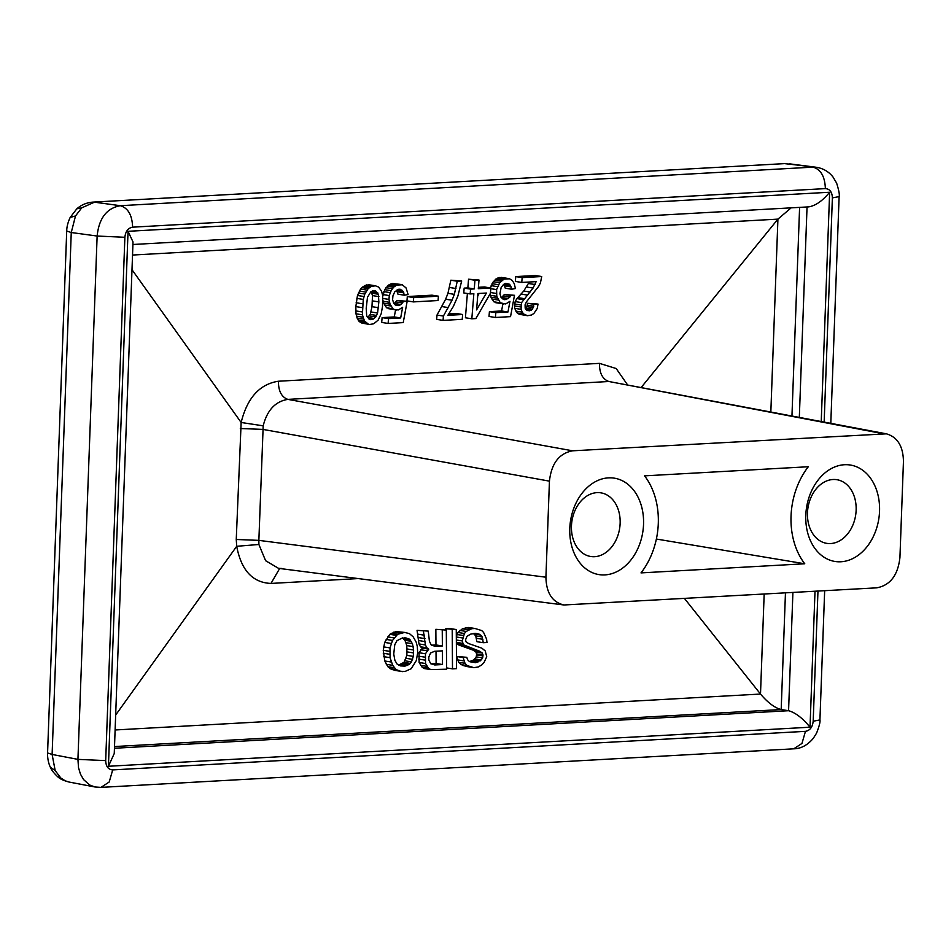 <?xml version="1.0" encoding="UTF-8"?>
<svg xmlns="http://www.w3.org/2000/svg" width="951" height="951" viewBox="0 0 951 951"><rect width="100%" height="100%" fill="white"/><g stroke="black" fill="none" stroke-linecap="round" stroke-linejoin="round"><path stroke-width="1.43" d="M571.456 526.022A32.227 24.132 99 0 0 590.749 556.49A32.227 24.132 99 0 0 594.625 556.692A32.227 24.132 99 0 0 620.135 523.312A32.227 24.132 99 0 0 600.854 492.832A32.227 24.132 99 0 0 596.978 492.642A32.227 24.132 99 0 0 571.456 526.022M569.792 528.435A48.822 36.566 99 0 0 604.884 574.903A48.822 36.566 99 0 0 643.542 524.334A48.822 36.566 99 0 0 608.438 477.866A48.822 36.566 99 0 0 569.792 528.435M641.01 572.894L804.76 563.777A68.353 51.199 99 0 1 808.314 466.739L644.576 475.857A68.353 51.199 99 0 1 641.01 572.894M844.452 464.73A48.822 36.566 99 0 0 805.794 515.299A48.822 36.566 99 0 0 840.886 561.768A48.822 36.566 99 0 0 879.544 511.198A48.822 36.566 99 0 0 844.452 464.73M899.931 557.5L903.45 461.437C903.165 446.281 897.494 437.068 886.415 433.834L572.633 450.81C559.152 453.318 551.425 463.434 549.44 481.147L545.922 577.209C546.29 592.96 552.293 602.221 563.931 604.979L876.739 587.837C890.219 585.34 897.946 575.224 899.931 557.5M807.47 512.886A32.227 24.132 99 0 0 826.752 543.354A32.227 24.132 99 0 0 830.627 543.544A32.227 24.132 99 0 0 856.138 510.176A32.227 24.132 99 0 0 836.856 479.696A32.227 24.132 99 0 0 832.981 479.506A32.227 24.132 99 0 0 807.47 512.886M75.498 215.972L70.196 217.41L76.793 208.84L81.703 207.865L75.498 215.972L71.254 232.519L52.115 754.452L47.574 752.954C47.395 754.321 47.562 761.466 50.367 767.255L55.17 770.536L60.793 777.989L57.417 776.48C53.672 772.89 51.318 769.811 50.367 767.255M825.361 188.607L132.605 227.17C132.201 215.176 128.1 208.019 120.313 205.701L813.069 167.138C820.856 169.456 824.945 176.613 825.361 188.607C829.819 188.94 832.161 192.031 832.375 197.903L839.115 196.584L830.805 423.243M76.805 208.84C81.311 204.845 86.672 202.599 92.877 202.123L784.563 163.62L816.077 167.245L789.14 163.786M793.764 748.817C800.956 748.699 807.458 745.215 813.271 738.368L816.6 733.078C819.31 726.029 820.416 721.643 819.928 719.919L813.188 721.227C812.534 727.146 809.967 730.511 805.461 731.343L801.966 743.42L793.764 748.817L101.008 787.38L109.21 781.984L112.705 769.906C108.248 769.573 105.918 766.482 105.692 760.61L77.934 759.373L97.133 236.038L124.878 237.286C125.532 231.366 128.112 228.002 132.605 227.17M407.301 296.546L406.957 300.885L413.364 301.907L413.709 297.568L407.301 296.546L432.016 295.179L438.423 296.189L438.066 300.528L413.364 301.907M395.568 309.871L394.273 316.945L382.1 317.61L381.708 322.437L388.115 323.447L388.507 318.633L400.668 317.955L402.642 307.292L398.386 309.931L394.736 309.657L392.977 308.79L390.053 304.154L388.971 299.422L389.28 295.571L391.146 290.673L393.631 287.166L396.745 285.086L402.273 284.777L406.053 287.915L408.086 294.525L404.353 295.202L403.2 291.434L400.074 289.211L398.231 289.318L394.713 291.909L392.929 295.844L392.608 299.696L393.773 303.476L395.129 304.831L398.742 305.592L401.037 304.51L403.486 301.491L407.171 301.289L403.236 322.603L388.115 323.447M382.825 299.874L383.645 303.143L386.57 307.779L396.543 310.026M400.466 284.397L392.216 283.481L388.412 285.134L384.739 289.651L382.73 296.391M396.591 290.221L397.958 294.192L404.353 295.202M407.171 301.289L397.078 300.48L394.059 303.761M467.393 293.502L465.419 317.777L471.827 318.787L473.86 293.74L470.174 293.942L470.567 289.128L474.252 288.914L474.953 280.248L479.007 280.022L478.305 288.688L490.847 287.998L490.419 293.3L475.88 318.561L471.827 318.787M479.007 280.022L468.546 279.225L467.844 287.903L464.159 288.105L463.767 292.932L470.174 293.942M490.847 287.998L484.439 286.976L478.424 287.309M529.279 282.019L523.751 291.03L516.904 298.602L515.192 301.574L514.467 305.937L514.646 308.314L517.201 312.974L519.294 314.294L527.508 315.696L523.609 313.985L522.289 312.142L521.041 309.337L521.6 302.596L533.059 288.046L536.15 281.639L521.766 282.435L522.158 277.621L541.701 276.527L540.453 282.839L538.706 286.287L526.426 301.847L525.083 304.795L525.178 308.148L526.83 310.454L529.743 310.775L532.441 309.182L533.939 304.296L537.993 304.07L537.267 308.433L533.927 313.414L531.597 314.983L527.508 315.696M541.701 276.527L535.294 275.517L515.751 276.598L515.359 281.425L521.766 282.435M537.993 304.07L527.532 303.286L526.89 306.674L525.428 308.695M368.239 324.077L364.459 320.927L362.39 314.805L363.27 299.41L364.804 294.049L368.192 288.593L371.294 286.501L375.395 285.787L368.988 284.777L364.887 285.478L360.56 289.08L357.469 295.488L355.829 306.602L355.983 313.794L357.1 318.05L360.072 322.199L369.677 324.481L361.832 323.067M514.479 295.309L510.544 316.635L495.423 317.479L495.816 312.653L507.977 311.987L509.95 301.324L505.694 303.951L500.285 302.822L496.779 296.296L496.588 289.591L499.715 282.709L504.054 279.107L509.581 278.798L512.375 280.557L514.313 283.814L515.394 288.545L511.674 289.235L510.509 285.466L509.154 284.099L505.54 283.339L503.614 284.408L501.165 287.416L499.929 293.728L501.082 297.497L504.208 299.72L508.345 298.531L510.794 295.523L514.479 295.309L504.387 294.501L501.367 297.782M502.877 303.904L501.581 310.965L489.408 311.643L489.016 316.457L495.423 317.479M490.11 293.811L490.954 297.164L493.878 301.8L503.852 304.058M507.775 278.417L501.367 277.407L497.646 278.096L493.307 281.686L490.395 287.927M503.899 284.242L505.266 288.212L511.674 289.235M115.653 715.057L236.704 546.29L258.886 544.483L258.862 540.37L236.252 539.479L241.15 422.482L131.987 269.692M545.922 577.209L258.862 540.37L263.189 425.822L241.15 422.482C247.248 397.851 259.682 384.109 278.441 381.232C278.381 391.039 281.532 397.09 287.856 399.384L572.633 450.81M886.415 433.834L608.878 381.506C602.554 379.223 599.403 373.172 599.463 363.365L616.2 368.536L627.303 384.513M641.414 387.2L777.918 219.122L791.149 207.841M437.008 315.043L436.652 319.37L443.059 320.392L443.416 316.053L437.008 315.043L445.639 299.208L447.945 293.324L450.845 280.212L461.687 280.985L457.883 296.07L453.377 306.388L447.873 315.328L462.626 314.508L456.218 313.485L448.753 313.901M236.252 539.479L236.704 546.29C241.233 570.303 252.657 582.69 270.987 583.427L358.23 578.577M684.518 598.536L760.503 694.052C767.826 702.682 774.72 707.853 781.187 709.553L788.569 710.718C795.452 712.608 802.596 718.1 810.026 727.206L815.007 591.272M402.713 671.632L391.503 669.421L387.794 666.687L384.81 660.993L383.253 650.329L384.668 642.424L389.779 634.317L396.02 631.523L404.639 632.427L397.649 634.281L392.525 640.427L390.005 647.904L390.076 657.676L392.715 665.343L396.068 669.563L400.502 671.263L404.936 671.513L411.177 668.719L416.288 660.612L417.703 652.719L417.287 646.383L416.146 642.044L413.162 636.837L409.441 633.616L404.639 632.427M423.445 631.381L425.394 644.956L426.892 647.797L428.746 649.164L425.454 653.753L425.537 663.525L428.521 668.244L430.744 669.587L424.336 668.565L422.113 667.222L419.129 662.502L419.058 652.731L422.339 648.154L420.485 646.787L418.987 643.934L417.049 630.358L428.247 631.107L417.049 630.358M431.469 645.194L435.962 644.944L435.855 629.312L446.316 630.097L435.855 629.312M483.298 642.71L486.983 642.507L486.591 639.108L483.584 632.427L481.729 630.572L475.072 628.504L471.755 628.682L466.24 631.44L464.409 633.497L462.257 640.95L463.387 644.79L479.673 651.221L482.264 653.028L483.013 654.942L482.668 657.89L481.206 659.935L475.702 662.681L469.414 661.563L467.559 659.709L466.798 657.307L463.113 657.521L465.003 663.275L467.238 665.593L473.883 667.673L478.305 666.936L481.979 664.773L484.178 662.205L486.722 656.689L485.2 650.912L481.86 648.166L468.546 643.53L465.954 641.723L465.562 639.785L467.012 636.278L470.686 634.127L475.476 633.366L480.659 635.03L482.145 636.908L483.298 642.71L476.891 641.687L475.738 635.886L473.42 633.521M473.883 667.673L462.673 665.45L458.596 662.265L456.706 656.499L466.798 657.307M469.521 661.599L473.705 659.958L476.261 656.879L476.617 653.931L475.857 652.017L473.265 650.199L458.097 644.695L456.361 642.591M456.325 636.552L458.013 632.474L462.412 628.813L468.665 627.482L475.072 628.504M445.817 630.026L445.805 628.754L449.859 628.528L456.266 629.55L445.805 628.754M656.368 539.039L804.76 563.777M279.653 568.496L270.987 583.427M132.914 244.49L808.6 206.878C815.482 205.82 822.496 200.946 829.641 192.245L128.04 231.307L133.009 241.946L114.251 753.525L108.426 766.268L810.026 727.206M258.886 544.483L265.602 560.698L278.536 568.341L281.615 568.46M114.5 746.547L781.187 709.553L785.455 592.925M509.154 284.099L505.278 283.481M510.509 285.466L504.101 284.444M511.127 286.869L504.719 285.847M505.932 278.524L499.525 277.502M504.054 279.107L497.646 278.096M502.128 280.176L495.721 279.154M500.939 281.199L494.532 280.176M499.715 282.709L493.307 281.686M498.455 284.694L492.047 283.683M497.563 286.667L491.156 285.645M496.588 289.591L490.787 288.676M496.279 293.443L490.478 292.528M496.779 296.296L490.371 295.286M497.361 298.186L490.954 297.164M498.312 300.052L491.905 299.03M500.285 302.822L493.878 301.8M502.045 303.678L495.649 302.668M507.977 311.987L501.581 310.965M495.816 312.653L489.408 311.643M510.794 295.523L504.387 294.501M509.938 297.009L503.531 295.987M508.345 298.531L501.938 297.52M506.051 299.624L503.008 299.137M404.888 666.14L400.466 665.89L397.126 664.119L394.891 660.339L393.738 654.05L394.772 644.707L396.959 640.677L402.475 637.919L409.12 639.013L412.472 643.72L413.626 650.008L413.305 656.38L411.498 661.86L409.31 664.428L404.888 666.14L398.481 665.118L403.997 662.372L406.897 655.358L406.826 645.586L404.948 640.32L402.499 637.919M413.649 652.945L407.242 651.922M413.626 650.008L407.218 648.986M413.233 646.609L406.826 645.586M412.472 643.72L406.065 642.698M411.343 641.331L404.948 640.32M410.226 639.928L403.83 638.917M409.12 639.013L402.713 638.002M406.897 638.157L404.615 637.8M407.099 665.522L400.692 664.511M409.31 664.428L402.903 663.406M410.404 663.382L403.997 662.372M411.498 661.86L405.09 660.838M412.591 659.352L406.184 658.342M413.305 656.38L406.897 655.358M402.428 632.546L396.02 631.523M400.216 633.152L393.821 632.142M397.649 634.281L391.241 633.259M396.175 635.339L389.779 634.317M393.987 637.907L387.58 636.885M392.525 640.427L386.118 639.417M391.075 643.447L384.668 642.424M390.005 647.904L383.598 646.882M389.66 651.34L383.253 650.329M389.672 654.276L383.277 653.254M390.076 657.676L383.669 656.654M391.206 662.003L384.81 660.993M392.715 665.343L386.308 664.333M394.201 667.709L387.794 666.687M396.068 669.563L389.66 668.541M397.91 670.431L391.503 669.421M400.502 671.263L394.094 670.253M413.709 297.568L438.423 296.189M430.874 663.81L436.105 663.513L436.01 651.209M425.537 663.525L419.129 662.502M425.133 660.125L418.737 659.102M427.023 666.366L420.627 665.355M428.521 668.244L422.113 667.222M430.744 669.587L446.601 669.195L446.316 630.097M442.251 630.323L442.37 645.967L435.962 644.944M442.37 645.967L435.368 646.359L431.302 645.111L429.424 641.307L428.247 631.107M424.586 635.22L418.178 634.21M424.978 638.62L418.571 637.61M425.002 641.556L418.595 640.534M425.394 644.956L418.987 643.934M426.892 647.797L420.485 646.787M428.746 649.164L422.339 648.154M426.916 650.734L420.508 649.723M425.454 653.753L419.058 652.731M425.121 657.189L418.713 656.178M442.405 650.853L442.512 664.535L434.762 664.963L430.696 663.727L428.83 659.911L428.806 656.986L430.613 652.968L434.666 651.28L442.405 650.853M442.512 664.535L436.105 663.513M388.507 318.633L382.1 317.61M400.668 317.955L394.273 316.945M403.486 301.491L397.078 300.48M402.63 302.977L396.222 301.966M401.037 304.51L394.629 303.488M398.742 305.592L395.699 305.105M401.845 290.067L397.97 289.461M403.2 291.434L396.793 290.424M403.818 292.837L397.411 291.826M398.624 284.492L392.216 283.481M396.745 285.086L390.338 284.064M394.82 286.144L388.412 285.134M393.631 287.166L387.223 286.156M392.406 288.676L385.999 287.666M391.146 290.673L384.739 289.651M390.255 292.635L383.847 291.624M389.28 295.571L382.873 294.548M388.971 299.422L382.813 298.448M389.47 302.275L383.063 301.253M390.053 304.154L383.645 303.143M391.004 306.02L384.596 305.009M392.977 308.79L386.57 307.779M394.736 309.657L388.341 308.635M479.161 293.443L477.723 295.927M486.401 293.039L477.913 293.514L476.582 309.895L486.401 293.039M474.953 280.248L468.546 279.225M474.252 288.914L467.844 287.903M470.567 289.128L464.159 288.105M482.906 639.31L476.499 638.287M482.145 636.908L475.738 635.886M471.755 628.682L465.348 627.672M468.819 629.824L462.412 628.813M466.24 631.44L459.832 630.418M464.409 633.497L458.013 632.474M463.327 635.506L456.92 634.495M462.602 637.99L456.325 637.004M462.257 640.95L456.349 640.011M462.638 643.363L456.361 642.377M463.387 644.79L456.991 643.779M464.504 645.705L458.097 644.695M466.359 646.585L459.951 645.563M470.793 648.297L464.385 647.274M479.673 651.221L473.265 650.199M482.264 653.028L475.857 652.017M483.013 654.942L476.617 653.931M483.025 655.917L476.617 654.906M482.668 657.89L476.261 656.879M481.206 659.935L474.811 658.912M480.112 660.969L473.705 659.958M477.901 662.074L471.506 661.052M475.702 662.681L469.949 661.765M463.113 657.521L456.706 656.499M463.874 660.897L457.479 659.875M465.003 663.275L458.596 662.265M467.238 665.593L460.831 664.583M469.081 666.473L462.673 665.45M471.672 667.305L465.265 666.294M477.699 633.735L475.417 633.366M479.173 634.139L474.608 633.414M480.659 635.03L474.252 634.02M533.939 304.296L527.532 303.286M533.784 306.234L527.377 305.212M533.297 307.696L526.89 306.674M532.441 309.182L526.034 308.16M531.252 310.204L525.701 309.325M529.743 310.775L526.628 310.276M522.158 277.621L515.751 276.598M535.175 284.563L528.768 283.553M533.059 288.046L526.652 287.024M530.159 292.04L523.751 291.03M527.341 295.072L520.946 294.061M524.12 298.614L517.713 297.592M523.3 299.613L516.904 298.602M521.6 302.596L515.192 301.574M521.029 305.021L514.622 303.999M520.875 306.947L514.467 305.937M521.041 309.337L514.646 308.314M522.289 312.142L515.882 311.132M523.609 313.985L517.201 312.974M525.701 315.316L519.294 314.294M452.212 629.776L452.498 668.862L456.563 668.636L456.266 629.55M452.498 668.862L446.59 667.923M371.128 291.612L372.507 295.606L371.972 306.674L370.248 314.436L367.526 317.634M375.395 285.787L378.593 287.047L381.553 291.196L382.682 295.452L382.516 306.495L381.196 313.759L378.106 320.166L373.767 323.768L369.677 324.481M372.649 319.512L375.8 316.945L377.583 313.01L378.855 301.907L378.379 294.251L375.003 290.602L370.866 291.802L367.478 297.259L366.218 308.362L366.694 316.005L370.07 319.655L372.649 319.512L368.893 318.918M376.394 291.493L372.293 290.84M377.749 292.849L371.354 291.838M378.379 294.251L371.972 293.241M362.545 303.773L356.138 302.751M363.27 299.41L356.863 298.4M362.236 307.625L355.829 306.602M362.248 311.94L355.84 310.929M362.39 314.805L355.983 313.794M362.925 317.182L356.518 316.16M363.508 319.06L357.1 318.05M364.459 320.927L358.051 319.916M365.446 322.318L359.038 321.295M366.468 323.221L360.072 322.199M363.876 296.498L357.469 295.488M364.804 294.049L358.408 293.039M374.207 318.466L367.799 317.456M375.8 316.945L369.392 315.922M376.644 315.459L370.248 314.436M377.583 313.01L371.175 311.987M378.379 307.684L371.972 306.674M378.855 301.907L372.447 300.885M366.967 290.091L360.56 289.08M368.192 288.593L361.784 287.571M365.707 292.088L359.3 291.065M378.914 296.629L372.507 295.606M369.368 287.559L362.973 286.548M371.294 286.501L364.887 285.478M372.804 285.93L366.408 284.92M462.626 314.508L462.234 319.322L443.059 320.392M443.416 316.053L452.034 300.231L454.352 294.346L457.253 281.234L461.687 280.985M457.253 281.234L450.845 280.212M455.933 288.498L449.526 287.487M454.352 294.346L447.945 293.324M452.034 300.231L445.639 299.208M448.503 307.613L442.096 306.602M263.189 425.822C267.136 410.226 275.362 401.405 287.856 399.384L608.878 381.506L882.397 433.573M70.196 217.41C67.913 222.296 66.76 226.837 66.713 231.022L71.254 232.519L97.133 236.038C98.963 218.278 106.702 208.162 120.313 205.701L94.446 202.183L81.703 207.865M821.236 421.424L829.641 192.245M128.04 231.307L108.426 766.268M105.692 760.61L124.878 237.286M805.461 731.343L112.705 769.906M813.188 721.227L817.967 591.118M824.16 421.982L832.375 197.903M132.522 255.046L777.918 219.122L770.845 411.831M599.463 363.365L278.441 381.232M115.107 729.976L760.503 694.052L764.164 594.102M114.441 748.247L788.569 710.718L792.908 592.509M799.601 207.377L791.957 415.849M799.327 417.251L807.042 206.961M240.318 428.521L262.928 429.4L549.44 481.147M55.17 770.536L52.115 754.452L77.934 759.373L78.505 767.647L80.431 774.09L83.569 779.57L89.572 784.967L94.934 786.976L98.987 787.25M60.793 777.989L65.203 780.807L69.114 782.055L94.934 786.976L101.008 787.38M92.877 202.123L784.563 163.62M278.536 568.341L563.931 604.979M819.928 719.919L824.66 590.737M816.077 167.245C823.007 168.279 828.63 171.513 832.969 176.957L836.642 183.139C838.913 190.497 839.745 194.979 839.115 196.584M57.417 776.48C59.675 778.786 63.574 780.64 69.114 782.055M66.713 231.022L47.574 752.954"/></g></svg>
